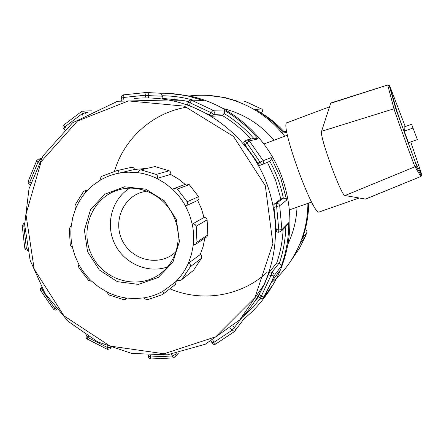 <?xml version="1.0" encoding="UTF-8"?>
<svg xmlns="http://www.w3.org/2000/svg" width="444" height="444" viewBox="0 0 444 444"><rect width="100%" height="100%" fill="white"/><g stroke="black" fill="none" stroke-linecap="round" stroke-linejoin="round"><path stroke-width="0.67" d="M321.584 131.296L394.006 108.774C394.483 111.25 414.624 166.872 414.996 166.744L415.906 166.023C415.734 163.986 418.437 170.324 410.783 149.889L395.887 109.085L389.227 85.464L387.74 85.22L394.006 108.774L395.887 109.085L396.57 110.007L389.765 86.192L389.227 85.464L387.701 84.993L330.769 103.008L321.584 131.296C318.947 134.993 341.558 196.975 345.01 195.538L365.567 199.09M408.469 142.779L404.268 131.174L404.134 126.984L411.582 124.281L417.371 139.588L408.469 142.779L417.371 139.588M411.582 124.281L404.134 126.984M329.381 106.893L287.101 122.705C278.882 122.217 313.353 217.493 319.375 211.91L359.113 198.013M195.81 244.189L206.904 236.769L207.836 234.932L196.975 242.13L195.81 244.189L193.251 245.105L191.475 254.423L188.345 263.292C190.115 263.736 190.776 264.863 190.343 266.678L201.509 258.225C202.087 256.682 201.67 255.455 200.255 254.545L203.119 246.553L204.823 238.162M181.701 279.687L193.423 270.424L181.701 279.687C180.12 280.78 178.61 280.958 177.178 280.214C181.818 275.252 185.542 269.613 188.345 263.292L200.255 254.545M206.904 236.769L206.46 237.068M207.836 234.932L207.126 219.836C206.688 218.204 205.639 217.438 203.99 217.538L201.454 208.763L197.674 200.433C199.001 199.461 199.306 198.207 198.579 196.67L189.266 184.643L186.474 183.977L174.009 188.495L177.35 189.055L189.266 184.643M196.975 242.13L196.209 226.207L207.126 219.836M177.178 280.214L175.247 282.179L162.776 291.403L163.542 293.134L162.399 294.616L148.118 299.511C146.126 299.606 144.744 299.056 143.978 297.863L134.898 298.612L125.774 297.957L125.413 299.306L123.56 299.639L108.996 294.944L106.593 291.78L98.646 286.952L91.442 280.997L91.164 281.285L88.561 280.392L79.088 268.01C78.277 266.25 78.233 265.14 78.954 264.68L75.047 256.116L72.389 247.097C71.495 247.108 70.779 246.176 70.23 244.294L69.292 228.799L70.413 226.645L71.157 226.679L72.733 217.527L75.613 208.758L74.903 206.776L75.302 204.623L83.344 191.719L84.565 190.881L86.214 191.769L92.768 185.448L100.216 180.22C99.978 178.716 100.649 177.35 102.231 176.124L116.55 170.74C118.243 170.779 119.02 171.595 118.875 173.182L134.56 169.442C134.071 167.91 133.056 167.205 131.513 167.327L131.196 167.399M176.135 281.485L175.558 284.338L175.152 284.654M193.29 270.574L192.835 270.934M181.846 279.531L190.343 266.678M193.423 270.424L201.509 258.225M100.216 180.22C106.005 176.812 112.227 174.47 118.875 173.182L128.016 172.172L137.274 172.594L140.221 169.98L154.984 166.572L140.221 169.98M137.274 172.594C144.095 173.443 150.649 175.408 156.943 178.477L170.629 174.42C171.118 172.816 170.635 171.606 169.181 170.79L156.188 174.42C157.72 175.563 157.975 176.912 156.943 178.477L165.157 183.3L172.616 189.322L174.009 188.495M172.616 189.322C177.8 194.189 182.107 199.761 185.542 206.038L197.674 200.433M198.579 196.67L187.174 201.754C187.795 203.668 187.251 205.1 185.542 206.038L189.549 214.857L192.235 224.148C194.122 223.682 195.443 224.37 196.209 226.207M187.174 201.754L177.35 189.055M156.188 174.42L141.236 169.958M169.181 170.79L154.984 166.572M146.403 168.465L134.56 169.442M185.22 184.432L178.266 178.877L170.629 174.42M75.613 208.758C78.222 202.481 81.757 196.82 86.214 191.769M72.389 247.097C70.907 240.326 70.496 233.516 71.157 226.679M91.442 280.997C86.447 276.212 82.284 270.773 78.954 264.68M125.774 297.957C119.086 296.953 112.687 294.894 106.593 291.78M162.776 291.403C156.876 294.627 150.61 296.781 143.978 297.863M203.99 217.538L192.235 224.148C193.701 231.13 194.039 238.112 193.251 245.105M176.401 219.597L164.374 200.86L145.81 189.161L124.525 186.807L104.812 194.167L90.537 209.646L84.416 230.131L87.54 251.615L99.278 269.969L117.371 281.663L138.373 284.382L158.203 277.489L172.899 262.226L179.437 241.542L176.401 219.597M175.13 219.985C182.201 238.5 176.612 260.478 162.06 272.322C140.709 290.487 105.272 282.007 92.302 256.227C78.71 230.769 92.147 196.814 119.242 189.727C141.175 183.267 167.144 197.158 175.13 219.985M129.587 188.212C111.771 199.339 105.217 224.337 114.707 243.828C124.004 263.409 147.613 273.909 167.438 266.983M284.771 136.241C268.642 116.139 248.318 103.258 223.798 97.602C212.038 95.055 200.277 94.55 188.517 96.082M174.092 99.079L170.046 100.327M271.118 283.033C283.661 272.472 293.201 259.49 299.744 244.089C305.117 231.169 307.831 217.593 307.897 203.363M24.631 223.571L23.804 225.929L24.675 226.107M24.625 222.932L24.109 223.093L24.625 223.005M24.109 223.093L22.2 225.674L23.804 225.929L26.346 248.124L24.792 248.24L25.791 249.811L27.595 250.316M30.875 182.445L29.731 182.229L30.214 184.565C28.583 184.016 27.922 182.917 28.216 181.263M38.667 159.024L36.78 160.395L38.134 161.777L29.731 182.229L28.233 181.213L36.758 160.439M266.039 295.316C271.817 287.501 276.606 279.048 280.408 269.963C292.491 239.843 293.034 208.991 282.034 177.406C267.405 136.685 231.158 104.867 190.298 96.159L169.236 93.429M38.806 159.002L40.715 159.607L38.134 161.777L39.177 162.687M66.028 128.233L64.652 127.051L63.903 129.01L64.558 129.57M91.486 110.861L83.272 111.006L81.663 111.405L83.272 111.006L85.503 112.743L82.201 113.708L64.652 127.051L63.786 125.014L81.663 111.405L82.923 115.656M123.998 99.9L123.116 97.514L121.395 98.463L122.067 100.272M148.463 97.946L148.807 95.671L145.454 95.199L123.116 97.514L123.36 94.872L146.165 92.502L145.044 97.919M245.238 101.471L244.522 101.448M261.621 109.019L245.532 101.554M262.176 112.049L262.165 112.082C262.892 110.883 262.704 109.851 261.588 108.996L255.322 109.368M190.493 100.1L202.014 100.411M146.165 92.502L146.698 92.552C148.196 93.012 148.901 94.056 148.807 95.671L162.354 96.187L160.611 93.218C169.824 93.118 178.988 94.067 188.106 96.065C178.96 94.061 169.769 93.112 160.534 93.218M209.368 114.846L212.31 116.211L213.764 114.397L211.111 112.665L190.076 102.836L188.012 102.398L187.646 104.717L189.644 105.617L190.076 102.836L191.586 100.244L212.998 110.245L209.368 114.846L189.644 105.617M282.589 132.057L286.563 131.174M283.1 132.667L283.405 133.034L286.885 132.229M259.918 112.193L262.165 112.082L261.305 113.115M269.447 161.461L269.819 161.289C271.223 160.101 271.667 158.858 271.145 157.565L263.187 160.706C263.903 162.36 263.508 163.647 261.999 164.58L259.601 165.468L245.027 144.955L246.797 142.785L245.144 140.92L246.975 139.932L249.334 140.892L258.075 138.878L254.9 138.178M223.965 113.914L224.203 113.559C224.847 111.855 224.692 110.656 223.754 109.968L212.998 110.245C214.496 111.394 214.752 112.782 213.764 114.397L223.965 113.914L222.588 115.629C233.117 122 242.546 129.809 250.882 139.066M245.027 144.955L243.701 142.713M259.601 165.468L261.777 164.674L246.797 142.785L249.334 140.892L263.187 160.706L257.786 163.214M276.423 231.84L274.004 207.415L276.629 206.482L276.063 203.596C277.911 203.202 279.121 203.913 279.698 205.733L286.707 200.044C286.302 198.801 285.181 198.185 283.344 198.191L276.063 203.596L273.876 204.373L280.863 199.034L282.933 198.296M261.777 164.674L269.636 161.383M274.004 207.415L273.876 204.373M287.224 225.114L288.334 223.97L288.778 222.616L281.901 229.648L281.59 230.913L278.671 232.306L278.804 229.975L276.629 206.482L279.698 205.733L281.901 229.648L278.804 229.975L276.046 229.448M302.447 238.245L306.854 232.551M281.207 266.35C281.513 265.312 280.869 264.358 279.287 263.486L278.882 263.37L271.833 272.311C273.632 272.916 274.325 274.126 273.931 275.94L281.207 266.35C286.269 252.359 288.789 237.779 288.778 222.616M271.5 286.791L264.041 297.047L261.294 296.187L259.951 297.696L258.18 296.17L264.618 283.772L268.254 274.914L270.99 275.458L271.833 272.311L269.558 271.856L276.723 262.942L278.882 263.37M268.254 274.914L269.558 271.856M259.174 294.361L261.294 296.187L270.99 275.458L273.931 275.94L271.745 281.552L263.669 297.53M243.956 318.897L244.317 318.42L243.54 315.862M230.375 328.432L232.273 330.081L234.454 327.456L235.42 329.476L235.159 330.686L234.438 331.563L244.317 318.42M211.316 341.208L211.849 342.646L213.808 342.407L232.273 330.081L234.438 331.563L215.606 344.117L213.808 342.407L213.02 340.271M215.701 344.039L215.606 344.117C213.947 344.766 212.704 344.3 211.871 342.707M171.645 354.284L172.278 355.983L175.347 354.473L174.731 357.226M173.271 357.931L150.888 358.957L150.305 356.993L172.278 355.983L173.271 357.931L175.069 356.843L178.471 353.102M148.496 355.389L148.424 355.849L150.305 356.993L150.544 355.466M110.85 347.635L109.957 349.006M107.742 346.425L107.57 347.58L110.667 347.563M107.343 349.345L87.296 339.072L87.823 337.468L107.57 347.58L107.381 349.361L110.123 348.873M86.574 335.531L87.823 337.468L88.445 336.702M55.134 307.564L54.64 308.18L56.599 309.324M53.552 309.29L40.654 290.543L41.952 289.738L54.64 308.18L53.552 309.29L55.167 310.206L57.015 309.807M162.354 96.187L162.021 98.363L182.523 100.333L188.284 101.554M212.31 116.211L222.588 115.629M267.421 162.31L275.552 180.12L280.863 199.034M283.128 229.332C282.551 240.926 280.419 252.125 276.723 262.942M258.669 296.592L254.579 301.604M41.625 287.651L41.952 289.738L42.657 289.488M27.09 247.852L26.346 248.124L27.511 249.922M274.081 140.21C260.273 124.115 243.301 113.564 223.166 108.552M187.185 107.143C152.952 112.404 124.104 138.4 114.485 171.262M169.897 288.783C201.787 302.475 240.765 296.442 266.622 272.744M288.034 243.856C293.445 232.34 296.437 220.124 297.014 207.204M146.681 191.114L141.475 192.313C122.133 198.285 112.859 222.827 122.666 241.236C132.062 259.862 157.426 266.356 173.41 253.918L175.863 251.853M345.01 195.538L414.996 166.744L420.779 176.473L421.495 175.907L415.906 166.023L416.172 164.152C415.862 164.152 397.114 112.376 396.57 110.007M365.379 199.112L420.812 176.512L421.495 175.907L421.706 174.431L416.172 164.152M410.761 141.958L421.706 174.431M420.812 176.512L365.534 199.101M390.287 87.307L405.244 126.579M389.765 86.192L390.315 87.379M387.701 84.993L330.519 103.347M404.268 131.174L413.164 127.955M131.374 167.355L116.4 170.768M254.967 109.163C265.784 115.423 275.263 123.382 283.405 133.034M207.82 95.388L225.33 97.669L238.151 101.365M304.989 230.247L305.283 229.875C306.626 230.314 307.148 231.219 306.843 232.584L305.189 236.802L299.367 248.468L288.678 264.019M308.713 203.075C308.602 215.334 306.488 227.139 302.353 238.495C306.488 227.123 308.608 215.323 308.719 203.075M286.707 200.044L280.769 178.155L271.145 157.565M244.056 318.809C255.178 309.746 264.446 298.906 271.856 286.302M203.513 100.533L188.106 96.065L190.298 96.159M258.075 138.878C248.229 127.184 236.785 117.549 223.754 109.968M85.92 113.875L85.503 112.743L88.034 112.687M193.467 100.205C183.222 97.353 172.86 95.871 162.387 95.765M253.785 138.423C245.127 128.582 235.264 120.296 224.203 113.559M283.344 198.191C280.713 185.226 276.207 172.927 269.819 161.289M279.287 263.486C283.311 251.604 285.492 239.294 285.831 226.545M242.013 317.527L234.454 327.456L233.011 326.207M243.684 316.017L252.658 307.57L260.733 298.168M176.201 353.541L175.347 354.473L175.075 353.74M239.865 319.763C249.9 309.54 257.97 297.78 264.069 284.487C278.099 252.397 279.182 219.219 267.305 184.948C251.665 141.397 212.16 107.803 168.426 100.011C157.126 97.924 145.843 97.403 134.588 98.44M265.312 185.725L272.877 243.584L254.906 297.624L215.773 336.791L164.014 353.774L110.04 346.076L63.997 315.873L34.177 269.108L25.963 214.369L41.137 161.666L77.434 121.051L128.449 100.927L184.332 106.149L233.5 136.413L265.312 185.725M245.166 101.454L261.594 108.996C262.726 109.846 262.915 110.878 262.165 112.082L261.316 113.12C269.791 118.154 277.361 124.364 284.027 131.735M175.558 284.338L163.031 294.178M127.089 298.14L125.413 299.306M91.531 281.08L91.164 281.285M70.413 226.645L71.19 226.362M84.565 190.881L87.851 189.999M116.55 170.74L131.513 167.327M175.247 282.179L177.561 280.38M287.468 135.242L263.897 143.989M311.644 202.042L289.394 209.895M238.123 101.354L225.33 97.669L223.798 97.602M305.106 229.82L305.306 229.859C306.649 230.297 307.165 231.202 306.843 232.578L305.189 236.802L299.744 244.089M22.206 225.707L24.792 248.24M280.408 269.963L271.745 281.552L264.041 297.047C262.881 298.523 261.522 298.74 259.951 297.696M38.872 158.996L41.409 158.625M63.764 125.036C62.643 126.346 62.665 127.65 63.836 128.949M120.979 100.494L122.011 100.122M160.9 93.257L146.132 92.502L123.36 94.872C121.628 95.449 120.973 96.631 121.384 98.424M203.108 100.438L191.242 100.15M191.297 100.161C189.56 99.961 188.467 100.705 188.012 102.398M255.05 109.207C265.801 115.434 275.225 123.343 283.333 132.928M255.494 138.045L246.975 139.932L245.144 140.92M245.127 140.942L243.673 142.724M276.373 231.862L278.649 232.301M278.671 232.306L281.59 230.913L288.334 223.97M271.817 286.369C264.402 298.962 255.128 309.795 244 318.864M111.372 347.824L110.201 348.801M148.413 355.955C148.368 357.692 149.195 358.691 150.888 358.957M86.475 335.47C85.775 336.896 86.036 338.089 87.263 339.05M41.359 287.174L40.376 288.739L40.654 290.531M264.618 283.772L239.76 319.869L205.344 344.217L167.405 354.823L131.763 353.435L97.819 341.936L68.182 321.389L45.049 293.478L30.159 260.362L24.642 224.553L29.01 188.778L43.062 155.827L72.527 122.844L117.571 101.26L168.426 100.011L182.523 100.333M261.322 113.12C269.797 118.154 277.367 124.359 284.038 131.735"/></g></svg>
